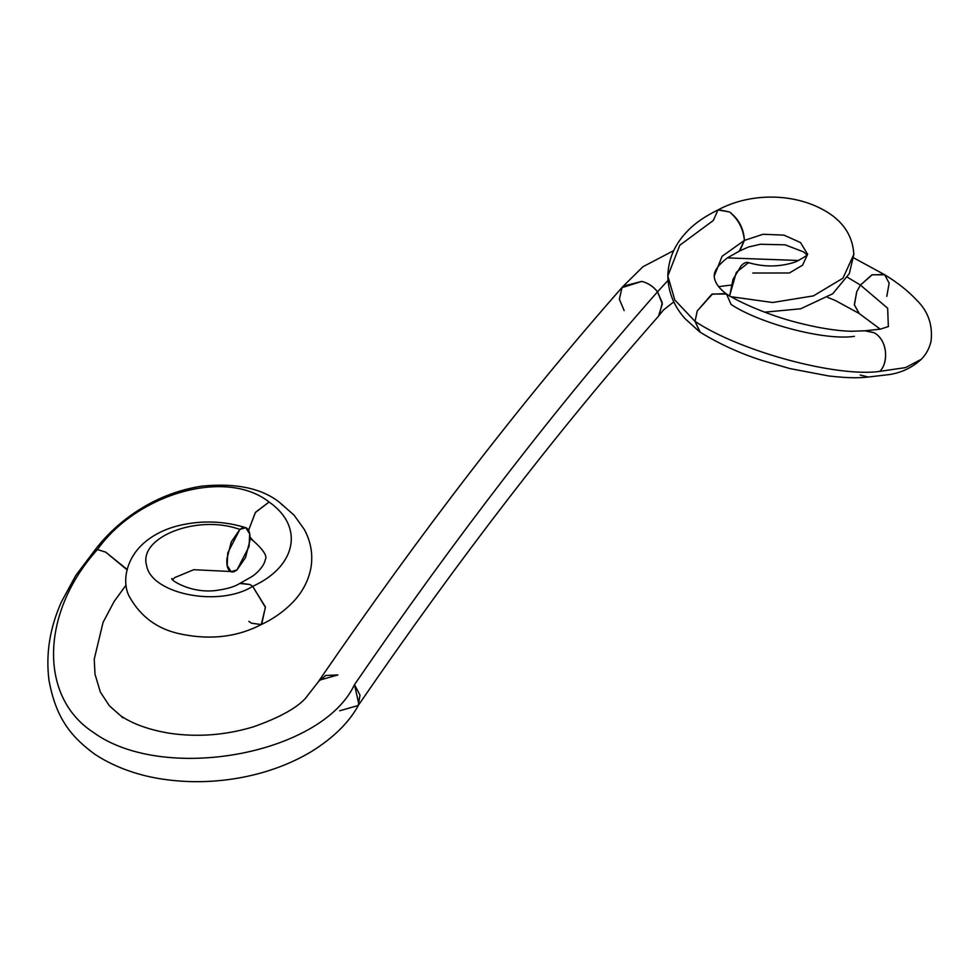 <?xml version="1.0" encoding="UTF-8"?>
<svg xmlns="http://www.w3.org/2000/svg" width="980" height="980" viewBox="0 0 980 980"><rect width="100%" height="100%" fill="white"/><g stroke="black" fill="none" stroke-linecap="round" stroke-linejoin="round"><path stroke-width="1.47" d="M807.581 253.759C808.231 254.763 804.225 257.483 795.564 261.893C780.117 267.062 764.449 267.307 748.561 262.64L736.348 272.293L729.598 295.85M731.092 296.72L772.632 302.502L813.461 295.874L842.947 278.185L853.825 254.408L842.947 278.185L813.461 295.874L772.632 302.502L731.092 296.72M865.316 330.738L874.025 332.698C888.333 340.501 888.235 363.568 879.77 371.383C837.63 377.423 741.787 352.2 695.053 321.416C741.787 352.2 837.63 377.423 879.77 371.383C888.346 363.47 888.321 340.415 874.025 332.698L864.679 330.799L851.314 331.289C836.234 330.897 817.994 327.92 796.605 322.396C769.949 315.658 739.092 302.44 725.849 293.559L711.798 294.257L697.233 310.954L695.053 321.416L674.804 300.003L667.833 276.005L679.777 245.257L713.342 220.463L717.96 209.953L729.586 211.962C738.859 219.165 743.795 228.646 744.384 240.418L763.028 234.269L783.963 235.127L800.538 242.587L807.434 254.028L800.538 242.587L783.963 235.127L763.028 234.269L744.384 240.418C743.33 228.879 738.406 219.398 729.586 211.962L718.414 209.72C704.841 216.311 694.391 223.587 687.054 231.537C674.693 244.314 668.287 259.137 667.833 276.005L674.804 300.003L695.053 321.416L697.233 310.954L712.46 294.025L726.511 294.025L731.056 304.425C759.194 323.241 824.094 340.881 854.401 336.348M806.895 254.775L803.502 251.885L785.139 244.829L760.382 244.265L748.524 246.985L739.863 250.88L744.384 240.418L739.214 251.211L727.332 257.899C718.365 264.87 713.991 270.921 714.224 276.078L722.125 256.258L744.384 240.418L722.125 256.258L714.224 276.078C714.518 282.13 718.61 288.12 726.511 294.025M860.17 375.022L868.317 377.031L890.073 374.47C902.066 372.449 912.466 367.39 921.286 359.293L905.618 367.586L879.77 371.383L905.618 367.586L921.286 359.293C926.027 354.552 929.261 348.635 931 341.518C932.972 325.188 928.207 311.407 916.717 300.15C907.982 290.852 897.153 282.289 884.254 274.486L871.869 274.865L860.44 285.082L887.66 308.222L888.346 326.597L887.66 308.222L860.44 285.082L872.176 274.78L884.695 274.78L889.154 283.134L886.79 296.364M624.138 310.599L619.372 299.243L622.018 287.642L641.802 281.395C648.148 283.024 653.391 286.491 657.519 291.807L667.992 280.427L657.519 291.807C653.366 286.54 648.123 283.061 641.802 281.395L623.158 286.185C521.764 401.335 420.494 532.667 319.358 680.218L337.916 674.926L325.703 675.465L318.61 681.455L305.442 698.336C296.377 708.295 279.006 717.801 253.318 726.866C225.363 735.257 197.311 737.364 169.16 733.199C148.899 729.769 132.741 723.951 120.687 715.78M727.319 257.899L798.798 260.509L727.319 257.899M847.406 277.23L860.44 285.082L847.406 277.23M94.925 754.318L95.011 754.38C117.563 769.104 142.088 776.087 162.558 779.125C188.515 783.008 214.865 782.469 241.595 777.508C267.528 772.546 290.827 763.886 311.469 751.538C333.837 737.597 349.652 721.868 358.913 704.375L354.478 684.665C455.492 537.395 556.505 406.443 657.519 291.807C556.505 406.443 455.492 537.395 354.478 684.665C321.759 754.747 163.28 783.596 93.198 732.268C163.28 783.596 321.759 754.747 354.478 684.665L360.003 695.065L358.227 705.502L339.668 710.782M318.929 680.892L319.358 680.218M127.033 569.784L105.632 552.12L97.437 549.572C41.172 611.692 38.196 696.511 93.198 732.268C38.196 696.511 41.172 611.692 97.437 549.572L105.632 552.12L127.131 569.429M120.859 715.89L122.904 717.85M252.84 540.397L250.023 537.028L252.901 540.446C263.498 549.903 267.614 556.334 265.237 559.776C264.184 566.244 256.246 574.023 251.774 576.657L240.333 583.149L250.059 584.546L252.681 586.346C296.597 566.489 304.388 526.456 269.084 502.005C225.865 467.84 136.943 493.724 97.437 549.572C136.943 493.724 225.865 467.84 269.084 502.005L255.449 512.32L248.553 530.278M248.589 530.351L255.388 512.552L269.084 502.005C304.388 526.456 296.597 566.489 252.681 586.346L250.059 584.546L239.757 583.455C235.163 586.457 227.985 588.698 218.209 590.168C191.406 594.615 169.075 579.107 171.978 578.543M236.976 569.931L231.06 571.671L227.164 565.411L227.777 552.843L239.867 529.445C197.446 513.924 138.217 537.138 146.584 565.436C151.067 593.892 218.797 607.71 252.681 586.346C218.797 607.71 151.067 593.892 146.584 565.436C138.217 537.138 197.446 513.924 239.867 529.445C243.052 526.922 245.625 526.738 247.585 528.906C249.557 531.087 250.341 534.97 249.937 540.543L245.539 557.534L236.976 569.931C233.791 572.455 231.219 572.639 229.259 570.47C227.299 568.29 226.515 564.407 226.919 558.833L231.305 541.842L239.867 529.445L245.784 527.706L249.692 533.965L249.067 546.522L236.976 569.931M729.598 296.23L732.991 279.435L741.198 265.69C744.384 262.493 747.128 261.599 749.394 263.032M245.784 527.706C223.563 520.797 200.937 520.16 177.919 525.795C163.844 529.421 152.108 535.521 142.7 544.108C125.036 560.56 122.476 582.892 128.956 595.84C140.556 617.13 158.49 629.993 182.794 634.44C211.729 640.111 238.03 636.743 261.697 624.334L265.409 606.975L252.681 586.346L265.421 607.38L261.243 624.579L251.493 623.194L248.883 621.394M282.375 505.153L280.341 503.034C262.579 488.457 236.499 482.809 202.125 486.092C177.87 489.792 155.342 498.685 134.517 512.797C118.911 523.381 105.558 536.023 94.448 550.699L97.437 549.572L94.57 550.54L75.693 575.579L61.471 601.806C49.784 627.923 45.631 654.089 49 680.304C55.848 717.74 70.523 736.384 94.852 754.269M358.227 705.502C458.432 559.372 558.527 429.608 658.486 316.221L662.333 303.935L657.519 291.807L662.247 302.759L659.197 315.364M859.031 313.441L854.327 304.621L856.741 291.697L860.44 285.082L856.741 291.697L854.413 304.915L859.289 313.6L880.248 329.158M699.953 332.073L695.053 321.416L700.235 332.257C719.479 344.041 740.12 353.449 762.146 360.493L789.941 368.59L828.774 375.977C851.645 378.525 859.913 377.863 869.468 376.933M752.787 273.028L789.378 272.979L802.583 265.188L807.459 254.616M764.67 312.179L800.66 308.798L832.755 293.743L849.329 273.591L853.825 254.408C852.845 237.025 844.368 223.158 828.394 212.819C796.14 192.276 750.215 192.423 717.96 209.953M888.468 326.524L880.444 329.109L865.879 330.701M622.582 286.846L642.88 266.781L673.713 250.598M853.678 257.875L884.475 274.621M126.102 585.011L114.035 601.647L103.047 622.435L94.239 659.136L94.974 674.081L100.34 692.064L109.442 705.882L120.761 715.817M252.767 540.348L250.035 538.473M172.725 579.56L174.697 577.612L193.721 569.711L230.533 571.499M261.243 624.579C273.31 618.956 283.894 611.459 293.008 602.075C302.55 592.03 308.529 580.589 310.954 567.726C313.098 554.423 310.893 541.695 304.364 529.531L294.086 515.198L280.243 502.961M858.786 313.269L835.181 300.407L827.647 297.406M731.166 285.058L718.683 286.65M673.799 301.865L663.509 309.95L659.736 314.605M699.659 331.865L684.959 318.561C673.848 306.066 668.152 291.881 667.833 276.005"/></g></svg>
